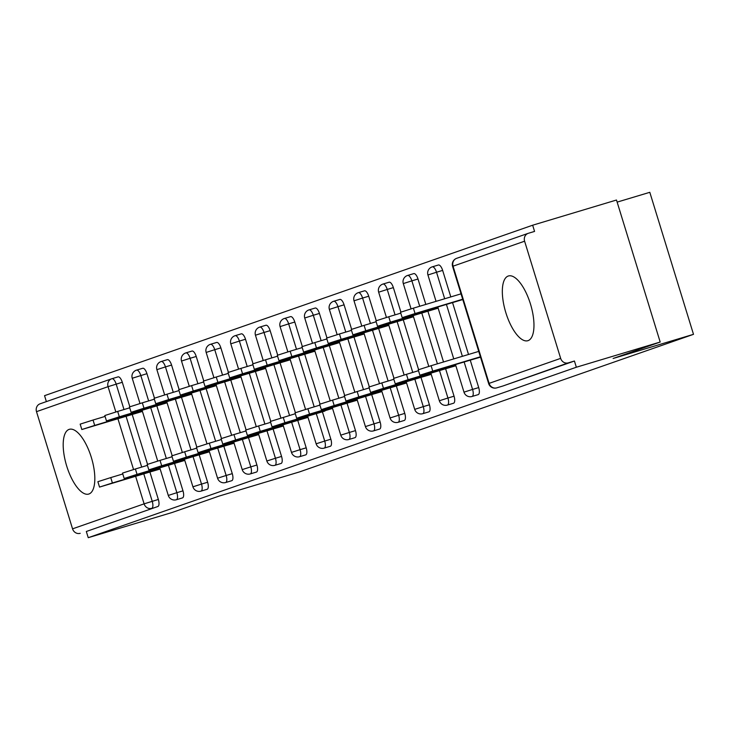 <?xml version="1.0" encoding="UTF-8"?>
<svg xmlns="http://www.w3.org/2000/svg" width="730" height="730" viewBox="0 0 730 730"><rect width="100%" height="100%" fill="white"/><g stroke="black" fill="none" stroke-linecap="round" stroke-linejoin="round"><path stroke-width="1.09" d="M508.217 276.04A33.799 13.04 -106.7 0 0 505.744 312.367A33.799 13.04 -106.7 0 0 527.872 340.7A33.799 13.04 -106.7 0 0 528.082 340.636A33.799 13.04 -106.7 0 0 530.555 304.31A33.799 13.04 -106.7 0 0 508.427 275.976A33.799 13.04 -106.7 0 0 508.217 276.04M69.076 429.404A33.799 13.04 -106.7 0 0 66.603 465.722A33.799 13.04 -106.7 0 0 88.731 494.064A33.799 13.04 -106.7 0 0 88.941 493.991A33.799 13.04 -106.7 0 0 91.414 457.673A33.799 13.04 -106.7 0 0 69.286 429.331A33.799 13.04 -106.7 0 0 69.076 429.404M617.133 202.119L649.809 192.309L693.5 334.331L299.537 471.908L219.146 496.062L172.07 512.506L88.239 537.691L86.332 531.486L157.881 506.492L86.332 531.486M532.654 225.214L534.57 231.419L528.438 233.262A6.497 5.995 70.7 0 0 528.21 233.335A6.497 5.995 70.7 0 0 524.605 241.201L560.658 358.375A6.497 5.995 70.7 0 0 568.314 362.865L574.437 361.022L576.344 367.236L660.185 342.041L616.494 200.02L532.654 225.214L44.548 395.669L46.373 401.609M80.2 533.32A6.497 5.995 -109.3 0 1 72.553 528.839L36.5 411.656A6.497 5.995 -109.3 0 1 40.095 403.799A6.497 5.995 -109.3 0 1 40.333 403.717M660.185 342.041L613.109 358.485L693.5 334.331M576.344 367.236L88.239 537.691M160.153 469.016L152.397 471.306M438.365 265.017A6.497 2.509 73.3 0 1 438.411 264.999A6.497 2.509 73.3 0 1 442.645 270.401L450.802 296.918M452.554 302.621L468.514 354.47M470.266 360.173L478.697 387.584A6.497 2.509 73.3 0 1 478.232 394.62A6.497 2.509 73.3 0 1 478.196 394.629A6.497 2.509 73.3 0 1 478.159 394.647M574.437 361.022L502.879 386.015A6.497 2.509 73.3 0 1 502.842 386.024A6.497 2.509 73.3 0 1 502.797 386.042M111.973 378.706L118.014 376.89A6.497 2.509 73.3 0 1 118.059 376.881A6.497 2.509 73.3 0 1 122.293 382.274L129.831 406.765M132.203 414.494L147.533 464.326M149.915 472.045L158.346 499.457A6.497 2.509 73.3 0 1 157.881 506.492M448.101 368.029L455.867 365.748M389.081 282.227A6.497 2.509 73.3 0 1 389.117 282.218A6.497 2.509 73.3 0 1 393.361 287.611L400.898 312.102M403.27 319.831L418.6 369.663M420.982 377.383L429.413 404.794A6.497 2.509 73.3 0 1 428.948 411.829A6.497 2.509 73.3 0 1 428.911 411.848A6.497 2.509 73.3 0 1 428.866 411.857M398.817 385.248L406.583 382.958M333.674 301.28A6.497 2.509 73.3 0 1 333.71 301.271L339.833 299.428A6.497 2.509 73.3 0 1 339.833 299.428A6.497 2.509 73.3 0 1 344.076 304.821L351.614 329.321M353.986 337.041L369.316 386.873M371.698 394.592L380.129 422.004A6.497 2.509 73.3 0 1 379.664 429.039A6.497 2.509 73.3 0 1 379.627 429.058A6.497 2.509 73.3 0 1 379.582 429.067M349.533 402.458L357.298 400.168M290.513 316.647A6.497 2.509 73.3 0 1 290.549 316.637A6.497 2.509 73.3 0 1 294.792 322.03L302.329 346.531M304.702 354.251L320.032 404.082M322.414 411.811L330.845 439.214A6.497 2.509 73.3 0 1 330.38 446.258A6.497 2.509 73.3 0 1 330.343 446.267A6.497 2.509 73.3 0 1 330.298 446.276M300.249 419.668L308.005 417.387M241.228 333.865A6.497 2.509 73.3 0 1 241.265 333.847A6.497 2.509 73.3 0 1 245.508 339.249L253.045 363.741M255.418 371.46L270.748 421.292M273.12 429.021L281.552 456.423A6.497 2.509 73.3 0 1 281.096 463.468A6.497 2.509 73.3 0 1 281.059 463.477A6.497 2.509 73.3 0 1 281.013 463.486M250.965 436.878L258.721 434.596M191.944 351.075A6.497 2.509 73.3 0 1 191.981 351.057A6.497 2.509 73.3 0 1 196.224 356.459L203.761 380.951M206.134 388.679L221.464 438.511M223.836 446.231L232.268 473.642A6.497 2.509 73.3 0 1 231.811 480.678A6.497 2.509 73.3 0 1 231.775 480.687A6.497 2.509 73.3 0 1 231.729 480.705M201.681 454.087L209.437 451.806M142.66 368.285A6.497 2.509 73.3 0 1 142.697 368.276A6.497 2.509 73.3 0 1 146.94 373.669L154.468 398.16M156.85 405.889L172.18 455.721M174.552 463.44L182.984 490.852A6.497 2.509 73.3 0 1 182.527 497.887A6.497 2.509 73.3 0 1 182.491 497.906A6.497 2.509 73.3 0 1 182.445 497.915M177.034 462.692L184.799 460.411M167.298 359.68A6.497 2.509 73.3 0 1 167.343 359.662A6.497 2.509 73.3 0 1 171.577 365.064L179.115 389.555M181.487 397.284L196.817 447.116M199.199 454.836L207.63 482.247A6.497 2.509 73.3 0 1 207.174 489.283A6.497 2.509 73.3 0 1 207.128 489.292A6.497 2.509 73.3 0 1 207.092 489.31M226.318 445.482L234.084 443.201M216.582 342.47A6.497 2.509 73.3 0 1 216.627 342.452A6.497 2.509 73.3 0 1 220.861 347.854L228.399 372.346M230.771 380.075L246.101 429.897M248.483 437.626L256.914 465.028A6.497 2.509 73.3 0 1 256.458 472.073A6.497 2.509 73.3 0 1 256.412 472.082A6.497 2.509 73.3 0 1 256.376 472.091M275.602 428.273L283.368 425.991M265.866 325.261A6.497 2.509 73.3 0 1 265.912 325.242A6.497 2.509 73.3 0 1 270.146 330.644L277.683 355.136M280.065 362.856L295.394 412.687M297.767 420.416L306.198 447.818A6.497 2.509 73.3 0 1 305.742 454.863A6.497 2.509 73.3 0 1 305.697 454.872A6.497 2.509 73.3 0 1 305.66 454.881M324.896 411.063L272.025 426.84L270.374 421.456L295.285 413.727M315.15 308.042A6.497 2.509 73.3 0 1 315.196 308.033A6.497 2.509 73.3 0 1 319.43 313.425L326.967 337.926M329.349 345.646L344.679 395.477M347.051 403.206L355.483 430.609A6.497 2.509 73.3 0 1 355.026 437.644A6.497 2.509 73.3 0 1 354.981 437.662A6.497 2.509 73.3 0 1 354.944 437.671L348.858 439.506A6.497 2.509 73.3 0 1 348.803 439.515M374.18 393.853L381.936 391.563M364.434 290.832A6.497 2.509 73.3 0 1 364.48 290.823A6.497 2.509 73.3 0 1 368.723 296.216L376.251 320.707M378.633 328.436L393.963 378.268M396.335 385.988L404.767 413.399A6.497 2.509 73.3 0 1 404.31 420.434A6.497 2.509 73.3 0 1 404.265 420.453A6.497 2.509 73.3 0 1 404.228 420.462M423.464 376.643L431.22 374.353M413.727 273.622A6.497 2.509 73.3 0 1 413.764 273.613A6.497 2.509 73.3 0 1 418.007 279.006L425.827 304.428M427.917 311.226L443.53 361.98M445.619 368.778L454.051 396.189A6.497 2.509 73.3 0 1 453.595 403.225A6.497 2.509 73.3 0 1 453.549 403.234A6.497 2.509 73.3 0 1 453.512 403.252M461.013 293.788L459.791 294.217M472.748 359.425L480.504 357.143M99.526 487.083L97.875 481.7L110.741 477.593L112.402 482.968L99.526 487.083L160.144 468.97M110.741 477.593L122.786 473.971M112.402 482.968L160.043 468.66M81.824 429.523L80.163 424.139L93.038 420.033L94.69 425.417L81.824 429.523L142.432 411.419M142.341 411.099L94.69 425.417M105.084 416.419L93.038 420.033M124.173 478.478L122.512 473.095L135.388 468.979L137.039 474.363L124.173 478.478L184.781 460.365M135.388 468.979L147.433 465.366M137.039 474.363L184.69 460.055M148.811 469.864L147.159 464.49L160.034 460.374L161.686 465.758L148.811 469.864L209.428 451.76M160.034 460.374L172.07 456.761M161.686 465.758L209.327 451.45M173.457 461.26L171.796 455.876L184.672 451.77L186.332 457.153L173.457 461.26L234.065 443.156M184.672 451.77L196.717 448.156M186.332 457.153L233.974 442.836M198.095 452.655L196.443 447.271L209.318 443.165L210.97 448.548L198.095 452.655L258.712 434.551M209.318 443.165L221.354 439.551M210.97 448.548L258.612 434.231M222.741 444.05L221.09 438.666L233.956 434.56L235.617 439.944L222.741 444.05L283.349 425.946M233.956 434.56L246.001 430.946M235.617 439.944L283.258 425.626M106.461 420.918L104.81 415.534L117.685 411.428L119.337 416.812L106.461 420.918L167.079 402.814M166.978 402.495L119.337 416.812M129.721 407.815L117.685 411.428M131.108 412.313L129.447 406.929L142.323 402.823L143.983 408.207L131.108 412.313L191.716 394.209M191.625 393.89L143.983 408.207M154.368 399.201L142.323 402.823M155.745 403.708L154.094 398.325L166.969 394.218L168.621 399.602L155.745 403.708L216.363 385.604M216.262 385.285L168.621 399.602M179.005 390.596L166.969 394.218M180.392 395.103L178.74 389.72L191.607 385.613L193.268 390.997L180.392 395.103L241.01 376.999M240.909 376.68L193.268 390.997M203.652 381.991L191.607 385.613M205.039 386.498L203.378 381.115L216.253 377.009L217.905 382.392L205.039 386.498L265.647 368.394M265.547 368.075L217.905 382.392M228.289 373.386L216.253 377.009M247.388 435.445L245.727 430.061L258.602 425.955L260.254 431.339L247.388 435.445L307.996 417.341M258.602 425.955L270.638 422.341M260.254 431.339L307.896 417.022M229.676 377.894L228.025 372.51L240.891 368.404L242.552 373.787L229.676 377.894L290.294 359.79M290.193 359.47L242.552 373.787M252.936 364.781L240.891 368.404M283.24 417.35L284.901 422.734L272.025 426.84M284.901 422.734L332.542 408.417M254.323 369.289L252.662 363.905L265.537 359.799L267.189 365.173L254.323 369.289L314.931 351.176M314.831 350.865L267.189 365.173M277.573 356.176L265.537 359.799M296.672 418.235L295.011 412.851L307.887 408.745L309.538 414.129L296.672 418.235L357.28 400.131M307.887 408.745L319.923 405.123M309.538 414.129L357.18 399.812M278.96 360.675L277.309 355.3L290.175 351.185L291.836 356.568L278.96 360.675L339.578 342.571M339.477 342.26L291.836 356.568M302.22 347.571L290.175 351.185M321.31 409.63L319.658 404.247L332.524 400.14L334.185 405.524L321.31 409.63L381.927 391.526M332.524 400.14L344.569 396.518M334.185 405.524L381.827 391.207M303.607 352.07L301.946 346.686L314.822 342.58L316.473 347.964L303.607 352.07L364.215 333.966M364.124 333.647L316.473 347.964M326.857 338.966L314.822 342.58M345.956 401.026L344.295 395.642L357.171 391.535L358.822 396.919L345.956 401.026L406.564 382.921M357.171 391.535L369.207 387.913M358.822 396.919L406.464 382.602M328.245 343.465L326.593 338.081L339.459 333.975L341.12 339.359L328.245 343.465L388.862 325.361M388.762 325.042L341.12 339.359M351.504 330.362L339.459 333.975M370.594 392.421L368.942 387.037L381.808 382.931L383.469 388.305L370.594 392.421L431.211 374.308M381.808 382.931L393.853 379.308M383.469 388.305L431.111 373.997M352.891 334.86L351.23 329.476L364.106 325.37L365.757 330.754L352.891 334.86L413.499 316.756M413.408 316.437L365.757 330.754M376.151 321.757L364.106 325.37M395.24 383.816L393.579 378.432L406.455 374.317L408.106 379.7L395.24 383.816L455.849 365.703M406.455 374.317L418.491 370.703M408.106 379.7L455.757 365.392M377.529 326.255L375.877 320.871L388.743 316.765L390.404 322.149L377.529 326.255L438.146 308.151M438.046 307.832L390.404 322.149M400.788 313.152L388.743 316.765M419.878 375.202L418.226 369.827L431.092 365.712L432.753 371.096L419.878 375.202L480.495 357.098M431.092 365.712L478.743 351.404M432.753 371.096L480.395 356.787M402.175 317.65L400.514 312.267L413.39 308.16L415.041 313.544L402.175 317.65L462.784 299.546M462.692 299.227L415.041 313.544M461.031 293.843L413.39 308.16M72.553 528.839L144.111 503.846L135.643 476.334M133.554 469.536L117.941 418.783M115.842 411.985L108.058 386.672L36.5 411.656M143.792 473.889L152.223 501.291A6.497 2.509 -106.7 0 1 151.758 508.336A6.497 5.995 -109.3 0 1 144.111 503.846L158.346 499.457M122.293 382.274L108.058 386.672A6.497 5.995 -109.3 0 1 111.653 378.806A6.497 5.995 -109.3 0 1 111.891 378.733A6.497 2.509 73.3 0 1 111.927 378.715A6.497 2.509 73.3 0 1 116.17 384.117L123.99 409.53M524.605 241.201L453.047 266.185L489.1 383.369L560.658 358.375M568.314 362.865L502.879 386.015M456.88 258.256A6.497 5.995 70.7 0 0 456.651 258.329A6.497 5.995 70.7 0 0 453.047 266.185L452.582 266.377L488.635 383.551L489.1 383.369A6.497 5.995 70.7 0 0 496.756 387.858A6.497 2.509 73.3 0 1 496.71 387.867A6.497 2.509 73.3 0 1 496.655 387.885M126.08 416.337L141.693 467.09M146.94 373.669L132.23 378.249L140.005 403.526M168.429 465.284L176.861 492.686L168.283 495.433A6.497 6.497 0 0 0 176.359 499.74A6.497 2.509 73.3 0 1 176.304 499.758M182.984 490.852L176.861 492.686A6.497 2.509 -106.7 0 1 176.404 499.731A6.497 2.509 73.3 0 1 176.359 499.74L182.491 497.906M136.528 370.128A6.497 2.509 73.3 0 1 136.574 370.11A6.497 2.509 73.3 0 1 140.808 375.512L148.628 400.925M150.727 407.723L166.34 458.486M171.577 365.064L165.454 366.907L173.275 392.32M175.364 399.118L190.977 449.881M193.076 456.679L201.507 484.081L207.63 482.247M196.224 356.459L190.101 358.293L197.912 383.715M200.011 390.513L215.624 441.276M217.713 448.074L226.145 475.476L232.268 473.642M220.861 347.854L214.739 349.688L222.559 375.111M224.648 381.909L240.261 432.662M242.36 439.469L250.791 466.871L256.914 465.028M245.508 339.249L239.385 341.083L247.205 366.506M249.295 373.304L264.908 424.057M266.998 430.864L275.429 458.267L281.552 456.423M270.146 330.644L264.023 332.478L271.843 357.901M273.933 364.699L289.545 415.452M291.644 422.25L300.076 449.662L306.198 447.818M294.792 322.03L288.669 323.874L296.49 349.296M298.579 356.094L314.192 406.847M316.282 413.645L324.713 441.057L330.845 439.214M319.43 313.425L313.307 315.269L321.127 340.691M323.217 347.489L338.839 398.242M340.928 405.041L349.36 432.452L355.483 430.609M344.076 304.821L337.954 306.664L345.774 332.086M347.863 338.884L363.476 389.637M365.566 396.436L373.997 423.847L380.129 422.004M368.723 296.216L362.591 298.059L370.411 323.472M372.501 330.279L388.123 381.033M390.212 387.831L398.644 415.242L404.767 413.399M393.361 287.611L387.238 289.454L395.058 314.867M397.147 321.674L412.76 372.428M414.85 379.226L423.281 406.628L429.413 404.794M418.007 279.006L411.875 280.849L419.695 306.262M421.794 313.06L437.407 363.823M439.496 370.621L447.928 398.023L454.051 396.189M442.645 270.401L436.522 272.244L444.679 298.762M446.431 304.456L462.382 356.313M464.143 362.016L472.575 389.418L478.697 387.584M161.175 361.523A6.497 2.509 73.3 0 1 161.211 361.505A6.497 2.509 73.3 0 1 165.454 366.907L156.877 369.645L164.651 394.921M207.128 489.292L201.005 491.135A6.497 2.509 73.3 0 0 201.042 491.126A6.497 2.509 -106.7 0 0 201.507 484.081L192.921 486.819A6.497 6.497 0 0 0 201.005 491.135A6.497 2.509 73.3 0 1 200.942 491.153M185.812 352.918A6.497 2.509 73.3 0 1 185.858 352.9A6.497 2.509 73.3 0 1 190.101 358.293L181.514 361.04L189.289 386.316M231.775 480.687L225.643 482.53A6.497 2.509 73.3 0 0 225.689 482.521A6.497 2.509 -106.7 0 0 226.145 475.476L217.567 478.214A6.497 6.497 0 0 0 225.643 482.53A6.497 2.509 73.3 0 1 225.588 482.548M210.459 344.304A6.497 2.509 73.3 0 1 210.495 344.295A6.497 2.509 73.3 0 1 214.739 349.688L206.161 352.435L213.936 377.711M256.412 472.082L250.29 473.925A6.497 2.509 73.3 0 0 250.326 473.907A6.497 2.509 -106.7 0 0 250.791 466.871L242.205 469.609A6.497 6.497 0 0 0 250.29 473.925A6.497 2.509 73.3 0 1 250.235 473.943M235.106 335.7A6.497 2.509 73.3 0 1 235.142 335.69A6.497 2.509 73.3 0 1 239.385 341.083L230.799 343.821L238.573 369.106M281.059 463.477L274.927 465.32A6.497 2.509 73.3 0 0 274.973 465.302A6.497 2.509 -106.7 0 0 275.429 458.267L266.851 461.004A6.497 6.497 0 0 0 274.927 465.32A6.497 2.509 73.3 0 1 274.872 465.338M259.743 327.095A6.497 2.509 73.3 0 1 259.789 327.086A6.497 2.509 73.3 0 1 264.023 332.478L255.445 335.216L263.22 360.492M305.697 454.872L299.574 456.715A6.497 2.509 73.3 0 0 299.61 456.697A6.497 2.509 -106.7 0 0 300.076 449.662L291.489 452.399A6.497 6.497 0 0 0 299.574 456.715A6.497 2.509 73.3 0 1 299.519 456.724M284.39 318.49A6.497 2.509 73.3 0 1 284.426 318.481A6.497 2.509 73.3 0 1 288.669 323.874L280.083 326.611L287.857 351.887M330.343 446.267L324.22 448.111A6.497 2.509 73.3 0 0 324.257 448.092A6.497 2.509 -106.7 0 0 324.713 441.057L316.136 443.794A6.497 6.497 0 0 0 324.22 448.111A6.497 2.509 73.3 0 1 324.156 448.12M309.027 309.885A6.497 2.509 73.3 0 1 309.073 309.876A6.497 2.509 73.3 0 1 313.307 315.269L304.729 318.006L312.504 343.282M341.248 435.007L340.773 435.19A6.497 6.497 0 0 0 348.858 439.506A6.497 2.509 73.3 0 0 348.904 439.487A6.497 2.509 -106.7 0 0 349.36 432.452L341.248 435.007M329.367 309.401A6.497 6.497 0 0 1 333.71 301.271A6.497 2.509 73.3 0 1 337.954 306.664L329.367 309.401L337.151 334.678M379.627 429.058L373.505 430.892A6.497 2.509 73.3 0 0 373.541 430.882A6.497 2.509 -106.7 0 0 373.997 423.847L365.42 426.585A6.497 6.497 0 0 0 373.505 430.892A6.497 2.509 73.3 0 1 373.441 430.91M358.311 292.675A6.497 2.509 73.3 0 1 358.357 292.657A6.497 2.509 73.3 0 1 362.591 298.059L354.013 300.796L361.788 326.073M404.265 420.453L398.142 422.287A6.497 2.509 73.3 0 0 398.188 422.278A6.497 2.509 -106.7 0 0 398.644 415.242L390.057 417.98A6.497 6.497 0 0 0 398.142 422.287A6.497 2.509 73.3 0 1 398.087 422.305M389.117 282.218L382.995 284.052A6.497 2.509 73.3 0 1 382.995 284.052A6.497 2.509 73.3 0 1 387.238 289.454L378.651 292.192L386.435 317.468M428.911 411.848L422.789 413.682A6.497 2.509 -106.7 0 0 423.281 406.628L414.704 409.375A6.497 6.497 0 0 0 422.789 413.682A6.497 2.509 73.3 0 1 422.789 413.682A6.497 2.509 73.3 0 1 422.725 413.7M407.596 275.465A6.497 2.509 73.3 0 1 407.641 275.447A6.497 2.509 73.3 0 1 411.875 280.849L403.298 283.587L411.072 308.863M453.549 403.234L447.426 405.077A6.497 2.509 73.3 0 0 447.472 405.068A6.497 2.509 -106.7 0 0 447.928 398.023L439.351 400.761A6.497 6.497 0 0 0 447.426 405.077A6.497 2.509 73.3 0 1 447.371 405.095M432.242 266.861A6.497 2.509 73.3 0 1 432.279 266.842A6.497 2.509 73.3 0 1 436.522 272.244L427.935 274.982L436.056 301.353M478.196 394.629L472.073 396.472A6.497 2.509 73.3 0 0 472.109 396.463A6.497 2.509 -106.7 0 0 472.575 389.418L463.988 392.156A6.497 6.497 0 0 0 472.073 396.472A6.497 2.509 73.3 0 1 472.009 396.49M40.095 403.799L111.653 378.806A6.497 6.497 0 0 1 111.927 378.715L118.059 376.881M452.582 266.377A6.497 6.497 0 0 1 456.651 258.329L528.21 233.335M142.697 368.276L136.574 370.11A6.497 6.497 0 0 0 132.23 378.249M142.094 410.324L157.716 461.077M159.806 467.875L168.283 495.433M167.343 359.662L161.211 361.505A6.497 6.497 0 0 0 156.877 369.645M166.741 401.71L182.354 452.472M184.444 459.27L192.921 486.819M191.981 351.057L185.858 352.9A6.497 6.497 0 0 0 181.514 361.04M191.379 393.105L207.001 443.867M209.09 450.666L217.567 478.214M216.627 342.452L210.495 344.295A6.497 6.497 0 0 0 206.161 352.435M216.025 384.5L231.638 435.262M233.728 442.061L242.205 469.609M241.265 333.847L235.142 335.69A6.497 6.497 0 0 0 230.799 343.821M240.663 375.895L256.285 426.658M258.374 433.456L266.851 461.004M265.912 325.242L259.789 327.086A6.497 6.497 0 0 0 255.445 335.216M265.309 367.29L280.922 418.053M283.012 424.842L291.489 452.399M290.549 316.637L284.426 318.481A6.497 6.497 0 0 0 280.083 326.611M289.956 358.685L305.569 409.448M307.659 416.237L316.136 443.794M315.196 308.033L309.073 309.876A6.497 6.497 0 0 0 304.729 318.006M314.594 350.081L330.206 400.843M332.296 407.632L340.773 435.19M339.24 341.476L354.853 392.238M356.943 399.027L365.42 426.585M364.48 290.823L358.357 292.657A6.497 6.497 0 0 0 354.013 300.796M363.878 332.871L379.49 383.624M381.589 390.422L390.057 417.98M382.995 284.052A6.497 6.497 0 0 0 378.651 292.192M388.524 324.266L404.137 375.019M406.227 381.817L414.704 409.375M413.764 273.613L407.641 275.447A6.497 6.497 0 0 0 403.298 283.587M413.162 315.661L428.784 366.414M430.873 373.212L439.351 400.761M438.411 264.999L432.279 266.842A6.497 6.497 0 0 0 427.935 274.982M437.808 307.047L453.759 358.904M455.511 364.608L463.988 392.156M488.635 383.551A6.497 6.497 0 0 0 496.71 387.867L502.842 386.024"/></g></svg>
